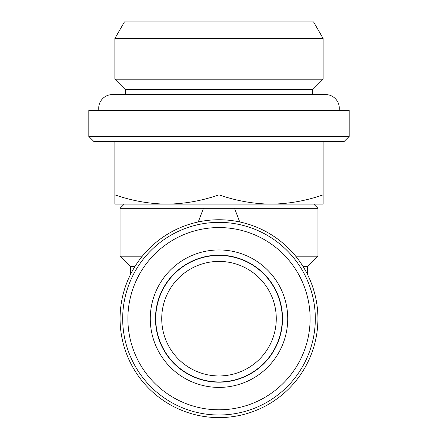 <?xml version="1.0" encoding="UTF-8"?>
<svg xmlns="http://www.w3.org/2000/svg" width="438" height="438" viewBox="0 0 438 438"><rect width="100%" height="100%" fill="white"/><g stroke="black" fill="none" stroke-linecap="round" stroke-linejoin="round"><path stroke-width="0.66" d="M339.094 110.414A13.644 13.644 0 0 0 325.631 94.586L112.369 94.586A13.644 13.644 0 0 0 98.906 110.414M276.274 318.678A57.274 57.274 0 0 0 219 261.404A57.274 57.274 0 0 0 161.726 318.678A57.274 57.274 0 0 0 219 375.952A57.274 57.274 0 0 0 276.274 318.678M124.452 21.9L313.548 21.9L323.135 38.495L114.865 38.495L124.452 21.9M312.721 94.586L312.721 89.587L323.135 79.174L114.865 79.174L114.865 38.495M323.135 79.174L323.135 38.495M125.279 94.586L125.279 89.587L312.721 89.587M125.279 89.587L114.865 79.174M88.832 136.448L94.039 141.655L343.961 141.655L349.168 136.448L349.168 110.414L88.832 110.414L88.832 136.448L349.168 136.448M287.728 318.678A68.728 68.728 0 0 1 219 387.406A68.728 68.728 0 0 1 150.272 318.678A68.728 68.728 0 0 1 219 249.95A68.728 68.728 0 0 1 287.728 318.678M282.521 318.678A63.521 63.521 0 0 1 219 382.199A63.521 63.521 0 0 1 155.479 318.678A63.521 63.521 0 0 1 219 255.157A63.521 63.521 0 0 1 282.521 318.678M127.885 318.678A91.115 91.115 0 0 1 219 227.563A91.115 91.115 0 0 1 310.115 318.678A91.115 91.115 0 0 1 219 409.793A91.115 91.115 0 0 1 127.885 318.678M122.678 318.678A96.322 96.322 0 0 1 219 222.356A96.322 96.322 0 0 1 315.322 318.678A96.322 96.322 0 0 1 219 415A96.322 96.322 0 0 1 122.678 318.678M307.514 274.5L307.514 266.611L303.118 266.611M307.514 266.611L317.928 256.197L295.699 256.197M134.882 266.611L130.486 266.611L120.072 256.197L120.072 208.296L124.239 204.13L166.933 204.13C184.688 203.884 202.044 200.779 219 194.833C236 200.79 253.356 203.889 271.067 204.13L313.761 204.13L317.928 208.296L120.072 208.296M317.928 318.678A98.928 98.928 0 0 1 219 417.606A98.928 98.928 0 0 1 120.072 318.678A98.928 98.928 0 0 1 219 219.75A98.928 98.928 0 0 1 317.928 318.678M142.301 256.197L120.072 256.197M317.928 208.296L317.928 256.197M219 381.936A63.258 63.258 0 0 1 155.742 318.678A63.258 63.258 0 0 1 219 255.414A63.258 63.258 0 0 1 282.258 318.678A63.258 63.258 0 0 1 219 381.936M203.522 208.296L198.239 221.956M234.478 208.296L239.761 221.956M166.933 204.13L114.865 204.13L114.865 194.833C131.865 200.79 149.221 203.889 166.933 204.13L271.067 204.13C288.817 203.884 306.173 200.779 323.135 194.833L323.135 204.13L271.067 204.13M323.135 194.833L323.135 141.655M219 194.833L219 141.655M114.865 194.833L114.865 141.655M130.486 274.5L130.486 266.611"/></g></svg>

